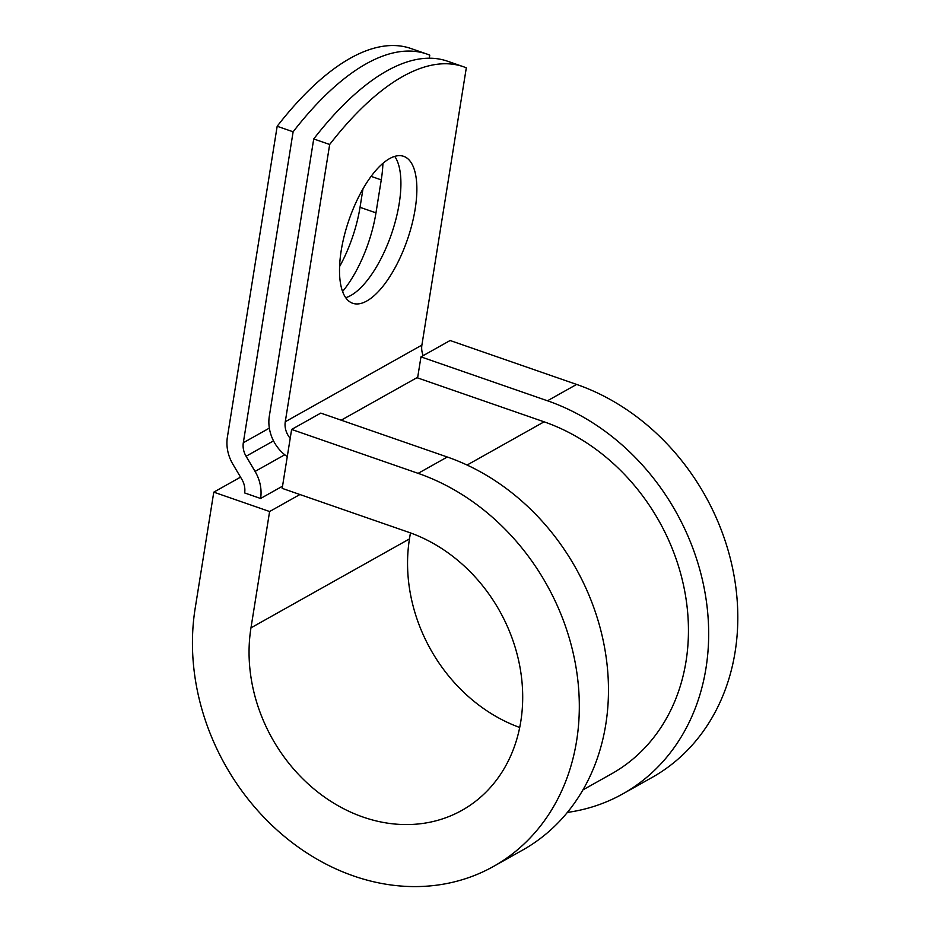 <?xml version="1.0" encoding="UTF-8"?>
<svg xmlns="http://www.w3.org/2000/svg" width="931" height="931" viewBox="0 0 931 931"><rect width="100%" height="100%" fill="white"/><g stroke="black" fill="none" stroke-linecap="round" stroke-linejoin="round"><path stroke-width="1.4" d="M382.92 163.367A77.762 30.816 -70.9 0 1 381.256 179.892L375.973 212.85A77.762 30.816 -70.9 0 1 342.55 291.519M389.589 158.607A77.762 30.816 109.1 0 0 344.4 235.252A77.762 30.816 109.1 0 0 352.686 303.273A77.762 30.816 109.1 0 0 366.779 301.004A77.762 30.816 109.1 0 0 411.979 224.359A77.762 30.816 109.1 0 0 403.693 156.338A77.762 30.816 109.1 0 0 389.589 158.607M345.692 297.699A77.762 30.816 109.1 0 0 350.836 295.464A77.762 30.816 109.1 0 0 393.091 229.107A77.762 30.816 109.1 0 0 394.732 156.385M287.272 456.632A36.775 30.828 -119.3 0 1 269.315 416.215L313.724 138.952L329.679 144.48L285.27 421.755A18.387 15.42 -119.3 0 0 290.204 438.326M313.724 138.952A335.207 132.819 -70.9 0 1 447.543 61.213L463.498 66.753A335.207 132.819 109.1 0 1 466.315 67.823L421.894 345.098A18.387 15.42 -119.3 0 0 423.186 355.63M362.974 188.912L360.029 207.322A77.762 30.816 -70.9 0 1 339.559 266.65M282.535 486.168L260.599 498.481L244.644 492.941A18.387 15.42 -119.3 0 0 241.885 479.418L232.901 464.255A36.775 30.828 60.7 0 1 227.373 437.209L277.17 126.267L293.125 131.795A335.207 132.819 109.1 0 1 426.945 54.068A335.207 132.819 109.1 0 1 429.761 55.138L429.261 58.234M426.945 54.068L410.99 48.528A335.207 132.819 109.1 0 0 277.17 126.267M260.599 498.481A36.775 30.828 -119.3 0 0 255.071 471.423L246.087 456.26A18.387 15.42 60.7 0 1 243.317 442.737L293.125 131.795M463.498 66.753A335.207 132.819 109.1 0 0 329.679 144.48M582.934 789.895L611.574 773.824A196.906 165.055 -119.3 0 0 684.599 590.533A196.906 165.055 -119.3 0 0 544.1 421.824L417.6 377.916L420.963 356.876L450.115 340.513L576.615 384.433L547.475 400.784L420.963 356.876M447.276 457.005A219.891 184.326 -119.3 0 1 604.172 645.404A219.891 184.326 -119.3 0 1 522.628 850.084L493.477 866.447A219.891 184.326 -119.3 0 1 280.813 833.373A219.891 184.326 -119.3 0 1 195.149 608.467L213.781 492.15L269.606 511.526L250.974 627.843A155.535 130.375 -119.3 0 0 311.559 786.928A155.535 130.375 -119.3 0 0 461.985 810.319A155.535 130.375 -119.3 0 0 519.661 665.537A155.535 130.375 -119.3 0 0 408.686 532.276L282.186 488.368L291.624 429.447L320.776 413.096L447.276 457.005L418.124 473.355L291.624 429.447M567.363 812.426A219.891 184.326 -119.3 0 0 622.827 793.864L651.979 777.513A219.891 184.326 -119.3 0 0 733.512 572.833A219.891 184.326 -119.3 0 0 576.615 384.433M622.827 793.864A219.891 184.326 -119.3 0 0 704.371 589.183A219.891 184.326 -119.3 0 0 547.475 400.784M250.974 627.843L409.465 538.921A155.535 130.375 -119.3 0 0 519.707 727.483M493.477 866.447A219.891 184.326 -119.3 0 0 575.021 661.766A219.891 184.326 -119.3 0 0 418.124 473.355M409.465 538.921L410.431 532.893M269.606 511.526L299.91 494.524M240.535 477.138L213.781 492.15M381.256 179.892L371.132 176.366M269.35 428.132L243.317 442.737M421.894 345.098L285.27 421.755M273.528 440.875L246.087 456.26M284.758 454.77L255.071 471.423M417.705 377.253L341.2 420.184M544.1 421.824L467.071 465.046M375.973 212.85L360.029 207.322"/></g></svg>
